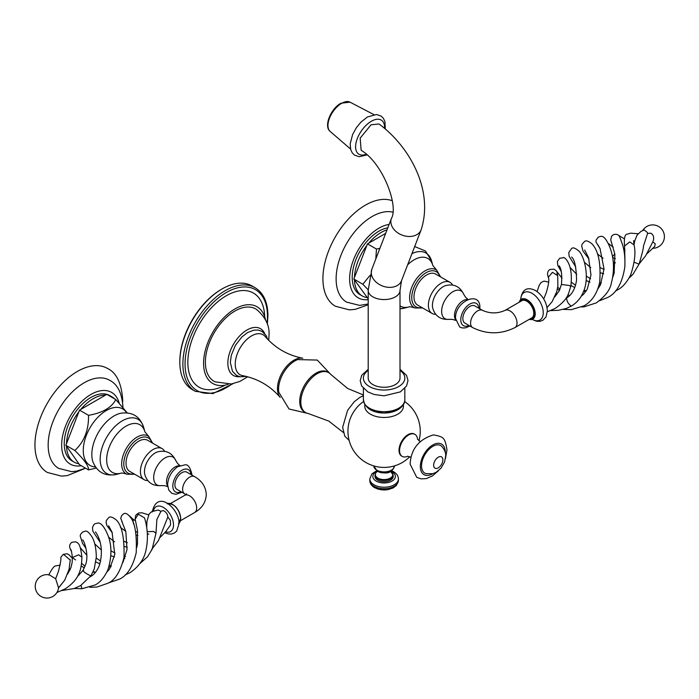 <?xml version="1.0" encoding="UTF-8"?>
<svg xmlns="http://www.w3.org/2000/svg" width="699" height="699" viewBox="0 0 699 699"><rect width="100%" height="100%" fill="white"/><g stroke="black" fill="none" stroke-linecap="round" stroke-linejoin="round"><path stroke-width="1.05" d="M58.524 587.824L58.367 587.239L58.524 587.824L64.727 580.17L58.55 587.92A11.708 11.708 0 0 1 41.092 596.474A11.708 11.708 0 0 1 49.393 574.884L55.649 578.763L58.358 571.651C62.814 554.255 59.668 560.222 61.276 556.657L63.382 554.281L70.232 560.056M82.674 539.89C84.09 540.685 89.123 554.691 85.706 564.294L82.945 570.567L83.609 570.62C82.936 571.336 85.156 573.031 90.276 575.723L90.94 575.766L80.499 585.692L74.024 588.541L61.914 590.55M75.597 559.934L72.373 557.531L78.69 554.796L81.905 557.199C81.477 567.335 80.717 578.877 64.99 588.951L56.89 592.525M64.727 580.17L69.07 569.37L70.258 559.689M70.643 549.265L70.634 549.257C71.193 549.632 71.779 552.393 72.373 557.531L72.137 562.485L70.975 567.527L67.646 574.08M136.786 547.439L137.493 543.656L137.458 530.323L135.169 519.165L138.376 514.219L144.632 517.95C144.274 518.09 149.892 531.616 146.03 549.851C144.326 558.912 139.014 566.505 130.084 572.647L125.156 574.928M160.08 537.452L165.75 531.651L170.556 524.958L170.338 520.406L167.847 517.007C167.681 514.106 166.152 511.956 163.269 510.558L160.875 511.31M160.866 511.292L158.201 510.025L151.735 511.642L149.105 514.01L146.947 521.437L146.729 527.78M174.89 484.835A9.926 5.732 120 0 0 176.943 489.379L184.685 493.844A9.926 5.732 -60 0 1 182.622 489.3A9.926 5.732 -60 0 1 186.956 479.313A9.926 5.732 -60 0 1 194.61 476.648L186.869 472.183A9.926 5.732 120 0 0 179.215 474.839A9.926 5.732 120 0 0 174.89 484.835M161.189 485.578C152.627 486.216 147.131 482.406 144.702 474.167A15.299 8.834 -60 0 1 144.457 471.65A15.299 8.834 -60 0 1 157.572 451.869C165.925 449.85 171.971 452.707 175.702 460.44A16.051 9.27 120 0 0 163.077 459.243A16.051 9.27 120 0 0 153.675 477.583A16.051 9.27 120 0 0 161.189 485.578L164.684 485.683L167.725 486.635M147.707 480.528A17.947 10.363 -60 0 1 144.134 479.697A17.947 10.363 -60 0 1 140.42 471.476A17.947 10.363 -60 0 1 148.249 453.424A17.947 10.363 -60 0 1 162.081 448.618A17.947 10.363 -60 0 1 164.588 451.292M162.081 448.618L147.681 440.3A17.947 10.363 120 0 0 133.858 445.106A17.947 10.363 120 0 0 126.021 463.166A17.947 10.363 120 0 0 129.743 471.379L144.134 479.697M96.235 468.059L88.511 469.894C88.852 466.25 84.308 459.785 74.863 450.488C84.308 441.593 88.852 429.868 88.511 415.328C102.5 412.899 111.595 407.648 115.798 399.575L127.235 412.847M115.798 399.575L106.798 394.376L80.787 409.396A37.72 21.774 -60 0 1 105.523 395.11M108.895 395.59A37.72 21.774 -60 0 1 112.015 396.875A37.72 21.774 -60 0 1 114.688 398.928M66.501 443.655A37.72 21.774 -60 0 1 78.873 411.772L65.872 445.289L79.511 464.704L88.511 469.894M112.015 396.875L109.787 395.582A37.72 21.774 120 0 0 80.717 405.691A37.72 21.774 120 0 0 64.247 443.647A37.72 21.774 120 0 0 72.058 460.921L74.295 462.205A37.72 21.774 -60 0 1 66.501 446.198M88.511 415.328L79.511 410.13L78.873 411.772M74.863 450.488L65.872 445.289M79.511 410.13L80.787 409.396M78.873 463.795A37.72 21.774 -60 0 1 74.295 462.205M85.54 468.181L76.619 471.135L71.648 471.659L58.611 468.374A50.905 29.393 -60 0 1 48.161 445.123A50.905 29.393 120 0 1 70.319 393.965A50.905 29.393 120 0 1 109.507 380.204C117.624 384.232 122.107 393.319 122.972 407.473M122.648 401.995L122.692 399.828C121.486 383.078 116.41 372.619 107.463 368.434A60.07 34.679 120 0 0 61.171 384.529A60.07 34.679 120 0 0 34.95 444.983A60.07 34.679 120 0 0 47.392 472.48L61.468 476.124L67.279 475.608L84.055 468.854M129.568 515.967L132.906 519.13L133.5 523.997M58.367 587.239L55.649 578.763M148.843 534.211L147.349 533.599M147.201 531.651L153.631 531.476L155.991 533.197L156.864 519.558L161.067 511.065M151.683 549.458L158.437 540.615L167.847 517.007M81.058 585.36L81.835 588.759L95.134 584.967C100.018 582.564 104.282 577.505 107.908 569.79C111.989 556.5 111.919 544.809 107.698 534.718C102.718 522.843 98.926 522.948 98.026 523.035L95.02 523.708L93.753 524.748L92.443 527.623L92.906 531.327L100.018 542.048M620.817 239.827L619.061 235.642L624.277 238.796M615.426 291.037L617.444 289.971C622.433 287.464 626.846 282.44 630.681 274.899C634.788 262.308 635.898 252.295 634.01 244.86L629.782 241.889L624.539 246.022C623.892 238.088 624.871 234.113 627.475 234.113L630.647 233.169L638.117 233.737M634.002 244.79L634.841 240.631L637.112 235.047L641.097 231.317L644.181 229.971L647.326 232.435L647.606 233.422L643.438 246.17C643.517 248.145 642.049 254.139 639.043 264.161L634.203 262.247M647.606 233.422L650.821 233.204C653.748 234.943 654.413 237.826 652.822 241.871L655.19 243.733L654.788 246.363L646.724 253.999M612.49 256.751L614.797 253.833M639.157 263.873L645.605 255.834L652.822 241.871M533.791 313.362A9.926 5.732 -120 0 0 529.466 303.375A9.926 5.732 -120 0 0 521.812 300.71L505.036 310.4A9.926 5.732 60 0 1 512.69 313.056A9.926 5.732 60 0 1 517.024 323.043A9.926 5.732 60 0 1 514.962 327.586L531.738 317.905A9.926 5.732 -120 0 0 533.791 313.362M482.572 310.4L474.831 305.926A9.926 5.732 120 0 0 467.185 308.591A9.926 5.732 120 0 0 462.852 318.578A9.926 5.732 120 0 0 464.905 323.121L472.646 327.586A9.926 5.732 -60 0 1 470.584 323.043A9.926 5.732 -60 0 1 474.918 313.056A9.926 5.732 -60 0 1 482.572 310.4C490.06 313.702 497.548 313.702 505.036 310.4M449.16 319.321C440.588 319.959 435.093 316.158 432.664 307.909A15.299 8.834 -60 0 1 432.419 305.393A15.299 8.834 -60 0 1 445.534 285.611C453.896 283.593 459.933 286.459 463.664 294.192A16.051 9.27 120 0 0 451.038 292.986A16.051 9.27 120 0 0 441.637 311.335A16.051 9.27 120 0 0 449.16 319.321L452.734 319.443L455.687 320.387M435.669 314.279A17.947 10.363 -60 0 1 432.096 313.44A17.947 10.363 -60 0 1 428.382 305.227A17.947 10.363 -60 0 1 436.22 287.167A17.947 10.363 -60 0 1 450.042 282.361A17.947 10.363 -60 0 1 452.55 285.035M450.042 282.361L435.643 274.052A17.947 10.363 120 0 0 421.82 278.857A17.947 10.363 120 0 0 413.983 296.918A17.947 10.363 120 0 0 417.705 305.131L432.096 313.44M375.809 258.953L376.473 249.071L379.898 248.346M368.198 289.832L362.825 284.231L369.893 275.52M414.865 246.074L415.197 246.598M354.463 277.398A37.72 21.774 -60 0 1 366.835 245.515L353.834 279.041L368.198 298.866M376.473 249.071L367.473 243.872L368.749 243.138A37.72 21.774 -60 0 1 387.028 229.84M387.805 227.822A37.72 21.774 120 0 0 352.209 277.398A37.72 21.774 120 0 0 360.029 294.663L362.257 295.957A37.72 21.774 -60 0 1 354.463 279.95M367.473 243.872L366.835 245.515M362.825 284.231L353.834 279.041M385.665 233.37L368.749 243.138M366.835 297.547A37.72 21.774 -60 0 1 362.257 295.957M368.198 303.986L359.609 305.402L346.573 302.117A50.905 29.393 -60 0 1 336.123 278.875A50.905 29.393 120 0 1 355.52 230.792A50.905 29.393 120 0 1 392.803 212.129M392.279 200.718A60.07 34.679 120 0 0 347.193 220.386A60.07 34.679 120 0 0 322.912 278.726A60.07 34.679 120 0 0 335.354 306.223L349.43 309.867L355.241 309.351L368.198 304.799M557.094 274.2L557.007 272.645L557.688 275.651L552.455 272.313L548.287 277.293C549.423 279.251 548.741 284.362 546.269 292.636L543.743 299.006M575.766 266.948L569.1 256.253L568.794 252.496L571.301 248.914C572.638 246.939 575.382 247.865 579.558 251.71C585.22 258.875 589.606 279.146 582.992 292.724C580.581 298.351 576.701 302.807 571.345 306.092L571.345 306.092C568.374 304.126 566.775 301.374 566.566 297.835L566.024 298.132M561.297 271.684L557.767 265.349L557.383 261.452L559.742 258.228L563.455 257.73C563.228 256.122 573.896 262.571 570.76 286.468L569.091 285.428L561.428 284.484L559.279 290.714L554.823 296.874M548.287 277.293L548.287 277.293C546.959 273.589 547.518 270.994 549.982 269.508L553.914 269.132L556.221 270.81L562.031 278.158M375.014 476.465A9.087 5.242 0 0 0 377.678 480.178A9.087 5.242 0 0 0 387.578 481.314A9.087 5.242 0 0 0 393.188 476.465L393.188 475.18A9.087 5.242 180 0 1 387.578 480.021A9.087 5.242 180 0 1 377.678 478.885A9.087 5.242 180 0 1 375.014 475.18L375.014 476.465M414.647 434.219A12.731 7.348 120 0 0 414.385 434.053A12.731 7.348 120 0 0 408.024 434.682A12.731 7.348 120 0 0 399.024 450.27A12.731 7.348 120 0 0 401.663 456.098A12.731 7.348 120 0 0 401.934 456.237M364.948 404.913A19.31 11.149 0 0 0 375.599 416.324A19.31 11.149 0 0 0 397.757 414.201A19.31 11.149 0 0 0 403.262 404.913M409.789 456.692A36.138 36.138 0 0 1 349.194 421.908A22.219 12.827 -60 0 1 358.543 405.708A36.138 36.138 0 0 1 363.567 401.523M407.386 456.368A12.731 7.348 -60 0 1 402.196 456.403A12.731 7.348 -60 0 1 399.566 450.584A12.731 7.348 -60 0 1 405.123 437.775A12.731 7.348 -60 0 1 414.926 434.367A12.731 7.348 -60 0 1 417.486 438.876M441.759 446.364A15.911 9.183 120 0 0 429.212 449.125A15.911 9.183 120 0 0 421.541 465.866A15.911 9.183 120 0 0 426.006 473.651L432.681 473.721L436.001 472.384L440.982 468.225L444.59 461.943L445.665 455.966C445.988 453.022 444.686 449.815 441.759 446.364M395.354 384.572A15.911 9.183 180 0 1 378.019 386.564A15.911 9.183 180 0 1 368.198 378.08L368.198 290.382A15.911 9.183 180 0 0 378.019 298.866A15.911 9.183 180 0 0 395.354 296.874A15.911 9.183 180 0 0 400.011 290.382L400.011 378.08A15.911 9.183 180 0 1 395.354 384.572M371.064 124.772L379.024 123.994C409.579 146.484 433.948 190.198 421.13 229.822A15.911 11.769 -158.9 0 1 416.857 234.646A15.911 11.769 -158.9 0 1 398.255 233.169A15.911 11.769 -158.9 0 1 391.449 218.376C398.823 205.89 382.781 162.928 361.13 150.294L360.177 138.114L371.064 124.772M343.253 432.419L328.818 421.095L308.189 413.502A23.058 13.316 -60 0 1 305.594 412.567A23.058 13.316 -60 0 1 300.815 402.004A23.058 13.316 -60 0 1 310.88 378.797A23.058 13.316 -60 0 1 328.652 372.619A23.058 13.316 -60 0 1 330.767 374.402L347.665 388.478L363.384 394.979M328.652 372.619L327.56 371.99A23.058 13.316 120 0 0 309.788 378.168A23.058 13.316 120 0 0 299.722 401.375A23.058 13.316 120 0 0 304.493 411.929L305.594 412.567M308.119 413.493L289.037 408.985L278.814 392.244A23.058 13.316 -60 0 1 278.578 389.168A23.058 13.316 -60 0 1 297.66 359.592L317.276 360.072L330.723 374.349M302.789 358.22A23.058 13.316 120 0 0 302.719 358.211A23.058 13.316 120 0 0 286.031 367.036A23.058 13.316 120 0 0 277.477 388.53A23.058 13.316 120 0 0 280.142 397.312A23.058 13.316 120 0 0 280.194 397.364M280.142 397.312C270.111 385.796 257.599 378.57 242.614 375.643A23.058 13.316 -60 0 1 235.248 364.153A23.058 13.316 120 0 1 246.887 339.382A23.058 13.316 120 0 1 265.192 336.542C275.223 348.058 287.735 355.284 302.719 358.211M239.731 376.691A27.034 15.605 -60 0 1 227.848 363.122A27.034 15.605 -60 0 1 243.278 332.558A27.034 15.605 -60 0 1 264.659 333.519M268.704 340.369L269.028 335.205C269.718 325.926 265.637 317.398 256.795 309.622A41.739 24.098 120 0 0 224.3 319.443A41.739 24.098 120 0 0 205.384 362.169A41.739 24.098 120 0 0 215.109 381.837L231.308 384.004L239.862 381.436L247.691 376.778M228.154 384.336A44.29 25.566 -60 0 1 213.038 383.637A44.29 25.566 -60 0 1 203.584 363.2A44.29 25.566 -60 0 1 223.103 318.447A44.29 25.566 -60 0 1 257.319 306.931A44.29 25.566 -60 0 1 265.48 319.67M264.676 316.717A54.339 31.376 120 0 0 225.725 296.079A54.339 31.376 120 0 0 187.839 362.318A54.339 31.376 120 0 0 225.192 385.114M252.033 285.943A59.817 34.531 120 0 0 222.125 288.905A59.817 34.531 120 0 0 179.835 362.169A59.817 34.531 120 0 0 192.216 389.544L195.274 391.318A59.817 34.531 -60 0 1 182.893 363.934A59.817 34.531 -60 0 1 209.001 303.742A59.817 34.531 -60 0 1 255.091 287.717L252.033 285.943M222.125 288.905L221.408 289.325A58.795 33.945 120 0 0 179.835 361.331L179.835 362.169M153.457 510.873A14.356 8.292 60 0 1 164.466 508.103A14.356 8.292 60 0 1 173.518 524.984A14.356 8.292 60 0 1 165.593 531.843M167.629 503.542A11.464 6.623 60 0 1 176.131 507.526A11.464 6.623 60 0 1 180.639 518.509A11.464 6.623 60 0 1 178.988 523.228M173.186 504.879A10.957 6.326 60 0 1 180.613 517.741M180.456 520.72L194.61 512.55A9.926 5.732 -120 0 0 196.664 508.007A9.926 5.732 -120 0 0 192.33 498.011A9.926 5.732 -120 0 0 184.685 495.355L170.53 503.525M181.024 491.729A12.853 7.418 -60 0 1 172.819 486.023A12.853 7.418 -60 0 1 181.46 470.549A12.853 7.418 -60 0 1 190.949 474.542M179.328 465.814A12.093 6.981 120 0 0 166.519 481.768A12.093 6.981 120 0 0 167.655 486.023M151.866 442.72A20.306 11.726 120 0 0 136.017 440.353A20.306 11.726 120 0 0 123.793 463.804A20.306 11.726 120 0 0 133.928 473.8M134.715 474.254L126.86 474.21A21.879 12.634 -60 0 1 121.661 463.856A21.879 12.634 -60 0 1 131.63 441.401A21.879 12.634 -60 0 1 148.695 436.394L144.876 431.79L143.636 427.29A31.289 18.06 120 0 0 119.346 422.755A31.289 18.06 120 0 0 100.175 459.138A31.289 18.06 120 0 0 116.445 474.385L120.962 473.206A27.514 15.885 -60 0 1 106.659 459.802A27.514 15.885 -60 0 1 123.513 427.805A27.514 15.885 -60 0 1 144.876 431.79M143.636 427.29C139.87 416.333 132.26 411.65 120.822 413.231A31.481 18.174 120 0 0 91.822 454.481A31.481 18.174 -60 0 0 92.862 461.655C97.213 472.358 105.077 476.596 116.445 474.385M95.422 466.941A32.635 18.847 -60 0 1 83.268 450.479A32.635 18.847 -60 0 1 100.717 414.568A32.635 18.847 -60 0 1 126.676 412.803M81.276 465.726A41.39 23.897 -60 0 1 61.661 445.149A41.39 23.897 -60 0 1 86.999 397.023A41.39 23.897 -60 0 1 119.136 402.991M532.192 319.347A15.876 9.166 60 0 0 543.245 312.768A15.876 9.166 -120 0 0 532.105 293.37A15.876 9.166 -120 0 0 520.79 299.6M529.204 319.364A11.464 6.623 -120 0 0 532.612 319.172A11.464 6.623 -120 0 0 535.224 313.799A11.464 6.623 -120 0 0 530.069 302.099A11.464 6.623 -120 0 0 521.157 299.321A11.464 6.623 -120 0 0 519.278 302.178M529.414 319.251A10.957 6.326 -120 0 0 534.525 313.781A10.957 6.326 -120 0 0 528.121 301.269A10.957 6.326 -120 0 0 519.488 302.055M468.985 325.481A12.853 7.418 -60 0 1 460.781 319.775A12.853 7.418 -60 0 1 469.431 304.301A12.853 7.418 -60 0 1 478.911 308.285M467.29 299.565A12.093 6.981 120 0 0 454.481 315.52A12.093 6.981 120 0 0 455.617 319.775M439.828 276.463A20.306 11.726 120 0 0 423.978 274.104A20.306 11.726 120 0 0 411.755 297.556A20.306 11.726 120 0 0 421.89 307.543M422.677 307.997L414.822 307.962A21.879 12.634 -60 0 1 409.623 297.608A21.879 12.634 -60 0 1 419.601 275.144A21.879 12.634 -60 0 1 436.657 270.137L432.838 265.541L431.598 261.042A31.289 18.06 120 0 0 411.947 253.667M407.648 264.825A27.514 15.885 -60 0 1 432.838 265.533M414.822 307.962C411.632 306.913 409.666 306.573 408.924 306.948A27.514 15.885 -60 0 1 400.011 305.961M400.011 308.67A31.289 18.06 120 0 0 404.415 308.128L408.932 306.948M368.198 299.626A41.39 23.897 -60 0 1 349.622 278.892A41.39 23.897 -60 0 1 389.116 224.431M369.797 480.458A14.303 8.257 0 0 0 373.991 486.294A14.303 8.257 0 0 0 389.579 488.085A14.303 8.257 0 0 0 398.404 480.458L396.333 485.517L393.144 487.937L387.997 489.658L384.153 490.008L378.596 489.3L374.62 487.692C371.414 485.709 369.806 483.297 369.797 480.458L369.797 478.955A14.303 8.257 180 0 0 373.991 484.8A14.303 8.257 180 0 0 389.579 486.591A14.303 8.257 180 0 0 398.404 478.955C398.395 476.115 396.787 473.704 393.589 471.72L391.623 470.776M390.977 471.327A11.254 6.492 180 0 1 392.06 471.869A11.254 6.492 180 0 1 392.06 481.061A11.254 6.492 180 0 1 376.149 481.061A11.254 6.492 180 0 1 377.224 471.327M390.994 471.449A8.738 5.042 180 0 1 389.885 478.326A8.738 5.042 180 0 1 377.923 478.116A8.738 5.042 0 0 1 377.207 471.449L375.817 472.812L375.014 475.18M393.083 468.872A9.27 5.356 180 0 1 386.547 472.699A9.27 5.356 180 0 1 377.547 471.318M376.813 470.156A10.31 5.95 0 0 0 388.05 471.449A10.31 5.95 0 0 0 394.411 465.953C391.457 475.565 382.737 473.066 377.303 471.231L373.799 465.953A10.31 5.95 0 0 0 376.813 470.156M432.987 473.634A17.615 10.17 -60 0 1 420.335 466.565A17.615 10.17 -60 0 1 432.786 444.992A17.615 10.17 -60 0 1 445.246 452.183A17.615 10.17 -60 0 1 445.237 452.41M433.651 465.193A6.518 3.757 -60 0 1 438.256 457.207A6.518 3.757 -60 0 1 442.869 459.872A6.518 3.757 -60 0 1 438.256 467.849A6.518 3.757 -60 0 1 433.651 465.193M365.708 405.228A19.266 11.123 0 0 0 397.731 409.78M363.384 399.723A20.717 11.962 0 0 0 376.176 410.776A20.717 11.962 0 0 0 398.753 408.181A20.717 11.962 0 0 0 404.826 399.723C405.097 403.131 402.86 406.434 398.089 409.649L384.179 413.039L375.599 411.903L370.304 409.754L364.756 404.59L363.384 399.723L363.384 388.356M400.011 370.418A20.717 11.962 180 0 1 398.753 386.538A20.717 11.962 180 0 1 370.129 386.914A20.717 11.962 180 0 1 368.198 370.418M368.198 290.382L371.842 269.264A15.911 11.769 21.1 0 0 378.648 284.047A15.911 11.769 21.1 0 0 397.25 285.533A15.911 11.769 21.1 0 0 401.523 280.701L400.011 290.382M366.232 154.269A20.411 10.712 -55.8 0 1 355.826 144.003A20.411 10.712 -55.8 0 1 371.344 121.268A20.411 10.712 -55.8 0 1 384.555 128.118M330.138 131.412C323.41 126.082 330.985 108.633 340.85 103.251L349.998 102.15A17.711 9.297 124.2 0 0 341.628 103.321A17.711 9.297 124.2 0 0 329.683 117.729A17.711 9.297 124.2 0 0 330.138 131.412L350.54 149.009M232.112 383.873A58.288 33.648 -60 0 1 185.052 363.934A58.288 33.648 -60 0 1 226.266 292.549A58.288 33.648 -60 0 1 267.481 316.341A58.288 33.648 -60 0 1 267.062 323.331M48.668 575.05C51.691 569.353 53.875 566.33 55.23 565.989L60.193 565.107M81.905 557.199C80.28 543.534 78.402 544.023 77.528 542.791L75.649 541.786L71.962 542.258L70.774 543.245L69.708 545.237L69.647 547.457L71.534 551.747M81.634 563.368L85.103 566.181M93.308 571.354L95.422 572.402M146.825 524.276L146.056 524.067M135.169 519.165L135.484 516.089L136.296 514.665L138.856 512.917L142.107 512.83L148.555 514.857M164.833 532.743L168.258 533.94L171.447 534.036L174.366 533.049L176.698 531.057L178.996 523.673C180.01 509.921 157.327 488.024 152.277 511.956M167.035 503.778C174.261 503.332 178.839 508.182 180.77 518.317L178.49 523.621M194.61 512.55C201.95 508.356 205.838 502.371 206.284 494.595C205.838 486.827 201.95 480.842 194.61 476.648M186.423 494.595L186.581 493.817L184.685 495.355M185.803 494.595L184.685 493.844M181.941 492.262L175.921 494.315L171.762 493.293L168.8 490.139L167.603 484.783C168.127 477.164 171.535 471.117 177.817 466.635L185.06 464.835C187.935 464.241 190.207 467.386 191.893 474.289L191.867 475.067M179.888 465.569L177.598 463.481L175.702 460.44M152.653 443.175L148.695 436.394M126.86 474.21C123.671 473.162 121.705 472.83 120.962 473.206L120.971 473.206M135.597 531.511L137.686 532.289M132.906 519.13L135.492 520.86M146.143 524.486L146.816 524.556M63.172 554.412L66.947 553.757L68.72 554.543L72.39 558.239M81.233 565.937L84.369 567.964M93.028 571.974L95.23 572.638M108.336 582.957L119.512 579.13C127.314 575.53 132.88 566.679 136.226 552.586C136.908 534.674 135.047 522.992 130.634 517.531C127.489 513.468 124.981 512.384 123.103 514.272L121.748 515.46L120.726 518.265L122.281 522.144M69.253 568.532L70.258 569.432M122.945 562.442L127.017 549.536L125.82 531.537L121.871 521.48M69.944 570.131L69.026 569.545M82.945 570.567L77.537 576.256M90.94 575.766L94.208 569.047L96.313 557.094C96.182 548.855 94.898 542.389 92.443 537.697C86.23 527.605 84.771 532.096 82.709 531.93L80.586 534.324L80.167 535.923L82.604 543.516L85.986 548.339M96.279 558.117L100.63 561.035M109.411 565.316L111.377 566.007M136.253 535.224L137.895 535.399M89.822 587.317L97.065 587.003L107.733 583.316C114.942 580.353 120.368 571.756 124.003 557.531C124.553 537.601 121.862 524.966 115.912 519.637C112.312 516.911 109.865 516.281 108.59 517.749L106.362 520.475L106.082 522.468L106.921 525.587L112.294 532.839M78.323 574.735L79.066 575.05M120.411 527.413L125.785 531.38M106.868 572.105L109.629 568.89L114.793 554.482L112.076 532.245L108.66 525.831M124.107 541.306L127.34 542.704M90.276 576.745L90.363 576.701C93.972 574.823 96.925 571.179 99.241 565.762C105.348 545.299 96.427 533.162 95.457 531.904M108.502 537.059L114.549 541.847M124.588 546.548L127.244 547.186M110.914 550.821L114.951 553.014M124.186 556.29L125.497 556.561M81.835 588.759L74.269 588.462M139.966 563.525L147.506 556.815L152.111 549.283L155.991 533.197M94.715 543.883L101.311 549.973M110.905 555.635L114.418 556.954M123.837 558.492L124.833 558.466M80.298 547.763L86.781 555.181M95.92 561.909L99.878 563.944M108.974 566.81L110.791 567.072M633.766 242.85L634.342 242.911M612.647 257.59L615.365 258.656M597.357 253.912L603.054 258.211M613.311 262.466L615.478 262.841M589.039 259.137L583.027 251.124L581.69 246.022L582.127 244.213L584.268 241.802C585.666 240.115 588.226 240.806 591.948 243.855C598.466 250.679 601.044 263.462 599.69 282.195C597.226 293.388 592.044 301.26 584.128 305.795L571.223 309.674L563.315 309.377M537.182 291.265L536.718 291.326M520.659 299.714L520.65 299.268C522.564 285.742 531.091 288.119 535.932 290.828C542.957 295.773 546.775 302.492 547.369 310.994L545.98 317.014L542.808 320.334L539.908 321.339L536.587 321.252L532.026 319.408M529.117 319.426L532.9 319.015M521.428 299.155L519.191 302.23M472.646 327.586C486.749 334.515 500.86 334.515 514.962 327.586M469.903 326.014L465.578 327.857L462.389 327.971L459.697 327.027L455.565 318.526C454.533 301.252 480.807 289.832 479.855 308.032L479.829 308.818M463.664 294.192L465.499 297.162L467.849 299.312M440.615 276.918L436.657 270.137M431.598 261.042L425.49 251.002L414.682 246.555M400.011 308.827L404.415 308.128M548.628 282.116L544.014 281.094L541.175 282.448L539.322 285.035L537.077 291.579M581.856 306.975L584.198 306.8L596.369 302.868C605.081 296.393 610.026 290.006 611.206 283.707C614.867 269.718 614.098 256.821 608.899 245.026C603.071 232.514 600.144 237.214 598.361 237.031L596.072 240.08L595.959 241.906L600.196 248.914M597.916 244.842L600.03 248.538L604.032 268.975L600.432 284.912L597.671 289.299M608.121 243.357L613.285 247.228M569.65 295.537L567.868 294.873M559.418 290.435L557.391 289.045M623.98 250.958L625.046 251.072M623.543 248.809L624.897 249.272M653.023 248.311A11.708 11.708 0 0 0 658.554 226.467A11.708 11.708 0 0 0 642.696 230.521M613.748 274.489L613.206 274.558M603.691 273.772L600.572 272.802M590.76 267.638L584.39 262.23M639.043 264.161L632.979 274.305L629.109 278.01M571.345 306.092L566.286 308.442L558.475 310.304L550.698 310.601M570.76 286.468C568.287 293.265 569.213 298.525 555.216 308.416L547.352 311.771M557.688 275.651L557.889 285.996L556.719 291.754L552.114 301.68L547.046 307.586M619.061 235.642C617.191 234.139 615.199 233.894 613.093 234.89L611.546 236.323L610.734 239.879L614.875 254.322L614.124 273.169L612.84 277.075M620.03 237.87L622.04 243.269C624.303 249.508 625.238 257.354 624.836 266.808C622.416 282.859 616.658 293.099 607.58 297.538L599.567 300.736M568.61 295.161L567.929 294.768M559.978 289.194L557.715 287.237M585.753 291.605L583.656 291.134M574.77 287.656L570.961 285.437M586.19 290.976L584.049 290.068M575.548 285.314L571.398 282.239M624.539 246.022L624.95 259.215M559.148 265.856C561.454 268.757 562.214 274.969 561.428 284.484M600.633 284.51L599.2 284.414M589.921 282.186L586.111 280.482M576.745 274.296L570.069 267.49M634.01 244.86L633.644 240.57M601.297 283.008L599.62 282.545M590.594 278.744L586.321 276.149M571.616 257.049C574.561 259.312 576.212 266.939 576.57 279.932C575.12 291.256 569.405 296.664 566.557 297.835M600.345 267.665L604.023 269.456M613.434 272.191L614.342 272.313M584.635 249.98L588.506 257.477L590.978 274.943L587.247 289.211L583.744 294.061L581.061 296.42M398.404 480.458L398.404 478.955M376.586 470.776L371.885 473.878L369.797 478.955M393.188 475.18L390.322 471.004M377.137 470.742L377.137 471.676L377.477 471.327M391.073 470.742L391.073 471.676L390.086 470.881M418.963 440.798A36.138 36.138 0 0 0 404.642 401.523M402.196 456.403L401.663 456.098M414.926 434.367L414.385 434.053M417.513 439.155L420.143 441.567M411.047 457.321L407.639 456.255M445.464 458.561L446.993 449.737C444.791 437.469 444.022 436.945 433.406 434.892C418.727 439.444 410.968 449.186 410.121 464.119L416.744 477.356L421.182 478.867L426.303 478.605L432.41 475.967L438.422 470.75M404.826 399.723L404.826 388.356M368.198 369.282L361.68 375.328L360.203 380.754L361.636 385.962L367.814 391.868L374.079 394.472L384.066 395.826L400.344 391.894L406.53 386.031L408.006 380.606L406.565 375.407L400.011 369.282M371.842 269.264L391.449 218.376M401.523 280.701L421.13 229.822M385.324 128.747L384.931 121.574L383.349 118.271L381.147 116.104L376.455 114.505L367.482 116.96L360.955 122.107L356.385 127.681L352.584 134.566L350.173 143.968L350.715 149.647L352.305 152.95L354.507 155.117L359.199 156.725L366.966 154.916M349.998 102.15L373.878 114.601M363.384 395.721L359.898 397.364L354.175 401.785L347.621 410.304L342.641 427.316L344.79 436.193L349.151 440.466M246.231 376.403L240.255 376.796L236.603 375.494L232.505 371.396L230.338 362.475L231.282 355.31L235.371 345.376L241.863 336.944L247.568 332.541L253.964 330.12L258.35 330.085L261.994 331.378L266.101 335.485L267.656 339.295M195.274 391.318L212.889 393.598L232.959 383.707M267.341 324.153L267.927 315.721C267.804 302.3 263.532 292.96 255.091 287.717M387.115 489.798L381.095 489.798"/></g></svg>
